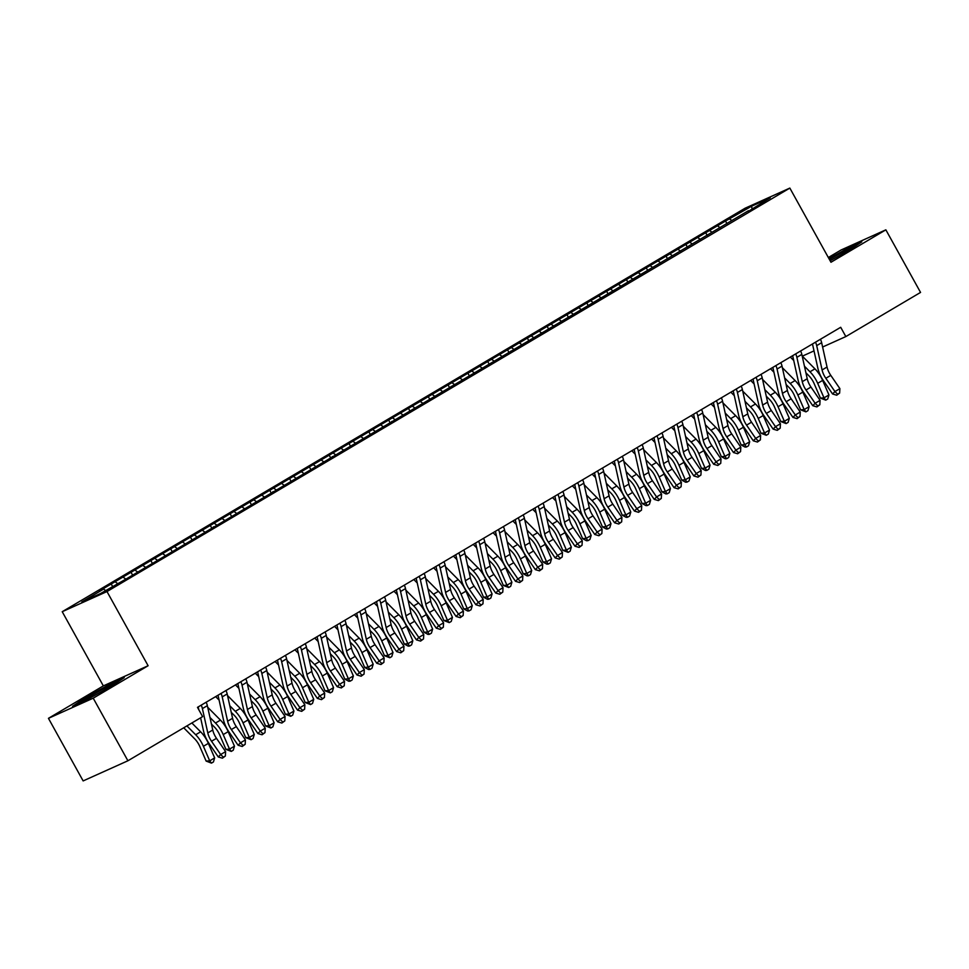<?xml version="1.0" encoding="UTF-8"?>
<svg xmlns="http://www.w3.org/2000/svg" width="969" height="969" viewBox="0 0 969 969"><rect width="100%" height="100%" fill="white"/><g stroke="black" fill="none" stroke-linecap="round" stroke-linejoin="round"><path stroke-width="1.45" d="M48.45 718.332L93.218 698.177L148.112 665.739L103.344 685.895L48.45 718.332L83.14 780.917L127.908 760.774L202.618 716.624L197.482 707.358L840.704 327.292L845.84 336.57L920.55 292.42L885.86 229.835L841.092 249.978L828.338 257.512M103.344 685.895L62.222 611.705L745.076 208.226L789.844 188.083L106.99 591.562L62.222 611.705M752.017 208.589L751.605 206.215L725.515 221.029L119.139 579.305L99.322 591.017L103.622 589.079L105.633 590.521M751.605 206.215L770.234 197.821L748.456 211.303M103.622 589.079L81.82 601.967L100.461 593.573L126.551 578.759L748.443 210.709M115.517 582.054L117.528 583.495M123.438 577.379L125.837 579.087M135.333 570.353L137.344 571.783M143.255 565.666L145.653 567.374M155.149 558.641L157.16 560.07M163.071 553.953L165.469 555.661M174.965 546.928L176.976 548.369M182.887 542.252L185.285 543.96M194.781 535.227L196.792 536.656M202.703 530.54L205.101 532.247M214.597 523.514L216.608 524.944M222.519 518.827L224.917 520.535M213.41 526.833L213.422 527.439M234.413 511.802L236.424 513.243M242.335 507.126L244.733 508.834M254.229 500.101L256.24 501.53M262.151 495.413L264.549 497.121M274.045 488.388L276.056 489.817M281.967 483.701L284.365 485.408M272.858 491.707L272.87 492.313M293.861 476.675L295.872 478.117M301.783 472L304.181 473.708M313.665 464.975L315.688 466.404M321.599 460.287L323.997 461.995M333.481 453.262L335.504 454.691M341.415 448.586L343.813 450.294M332.306 456.581L332.319 457.186M353.297 441.561L355.32 442.99M361.231 436.874L363.629 438.582M373.113 429.848L375.136 431.278M381.047 425.161L383.445 426.869M392.929 418.136L394.952 419.565M400.863 413.46L403.261 415.168M391.755 421.454L391.767 422.06M412.746 406.435L414.768 407.864M420.679 401.747L423.078 403.455M432.562 394.722L434.584 396.151M440.495 390.035L442.894 391.742M452.378 383.009L454.4 384.439M460.311 378.334L462.71 380.042M451.203 386.328L451.215 386.934M472.194 371.309L474.216 372.738M480.127 366.621L482.526 368.329M492.01 359.596L494.033 361.025M499.943 354.908L502.342 356.616M511.826 347.883L513.849 349.312M519.759 343.208L522.158 344.916M510.651 351.202L510.663 351.808M531.642 336.182L533.665 337.612M539.576 331.495L541.974 333.203M551.458 324.47L553.481 325.899M559.392 319.782L561.79 321.49M571.274 312.757L573.297 314.198M579.208 308.081L581.606 309.789M591.09 301.056L593.113 302.485M599.024 296.369L601.422 298.077M610.906 289.343L612.929 290.773M618.84 284.656L621.238 286.364M630.722 277.631L632.745 279.072M638.656 272.955L641.054 274.663M650.538 265.93L652.561 267.359M658.472 261.242L660.87 262.95M670.354 254.217L672.377 255.646M678.288 249.53L680.686 251.237M690.17 242.504L692.193 243.946M698.104 237.829L700.502 239.537M709.986 230.804L712.009 232.233M717.92 226.116L720.318 227.824M729.802 219.091L731.825 220.52M93.218 698.177L127.908 760.774M789.844 188.083L830.966 262.26L885.86 229.835M148.112 665.739L106.99 591.562M802.332 356.156L814.021 350.887M822.608 347.023L845.84 336.57M830.142 260.782L849.413 250.111L861.792 241.85L848.311 247.919L828.955 258.638M124.238 677.646L110.757 683.714L84.897 698.043L72.518 706.304L85.999 700.236L111.859 685.907L124.238 677.646M725.515 221.029L727.113 223.912M705.698 232.73L707.297 235.624M685.882 244.442L687.481 247.325M666.066 256.155L667.665 259.038M646.25 267.856L647.849 270.751M626.434 279.569L628.033 282.451M606.618 291.281L608.217 294.164M586.802 302.982L588.401 305.877M566.986 314.695L568.585 317.578M547.17 326.408L548.769 329.29M527.354 338.108L528.953 341.003M507.538 349.821L509.137 352.704M487.722 361.534L489.321 364.417M467.906 373.235L469.505 376.117M448.09 384.947L449.689 387.83M428.274 396.648L429.873 399.543M408.458 408.361L410.057 411.244M388.642 420.074L390.241 422.956M368.826 431.774L370.424 434.669M349.01 443.487L350.608 446.37M329.194 455.2L330.792 458.083M309.377 466.901L310.976 469.795M289.561 478.613L291.16 481.496M269.745 490.326L271.344 493.209M249.929 502.027L251.528 504.922M230.113 513.74L231.712 516.622M210.297 525.452L211.896 528.335M190.481 537.153L192.08 540.048M170.665 548.866L172.264 551.749M150.849 560.579L152.448 563.461M131.033 572.279L132.632 575.174M111.217 583.992L112.561 586.427M820.44 339.271A9.29 4.627 59.4 0 1 821.651 342.699L827.041 367.033A13.263 6.601 -120.6 0 0 830.784 375.366L839.893 388.63L834.939 391.561L837.664 394.238L836.719 395.219L839.639 393.063L837.664 394.238M815.486 342.202A9.29 4.627 59.4 0 1 816.697 345.63L822.087 369.952A13.263 6.601 -120.6 0 0 825.83 378.285L834.939 391.561L832.589 393.995L823.468 380.732A19.901 9.908 59.4 0 1 817.86 368.232L812.482 343.971M832.589 393.995L836.719 395.219M839.639 393.063L839.893 388.63M805.905 372.786L808.97 375.863A13.263 6.601 59.4 0 1 814.117 383.567L820.416 398.102L824.001 397.859L817.691 383.324A19.901 9.908 -120.6 0 0 809.975 371.781L804.452 366.221M825.745 400.149L824.001 397.859L828.955 394.94L827.732 398.986L825.745 400.149L820.416 398.102M828.955 394.94L822.645 380.405A19.901 9.908 -120.6 0 0 814.929 368.85L802.199 356.011M790.329 357.064A9.29 4.627 -120.6 0 0 790.619 357.367L793.744 360.516M800.624 350.984A9.29 4.627 59.4 0 1 801.835 354.412L807.225 378.734A13.263 6.601 -120.6 0 0 810.968 387.067L820.077 400.342L815.123 403.274L817.848 405.95L816.903 406.919L819.822 404.776L817.848 405.95M795.67 353.903A9.29 4.627 59.4 0 1 796.881 357.331L802.271 381.665A13.263 6.601 -120.6 0 0 806.014 389.998L815.123 403.274L812.773 405.708L803.652 392.433A19.901 9.908 59.4 0 1 798.044 379.933L792.666 355.671M812.773 405.708L816.903 406.919M819.822 404.776L820.077 400.342M780.808 362.685A9.29 4.627 59.4 0 1 782.019 366.112L787.409 390.446A13.263 6.601 -120.6 0 0 791.152 398.78L800.261 412.055L795.307 414.974L798.032 417.651L797.087 418.632L800.006 416.488L798.032 417.651M775.854 365.616A9.29 4.627 59.4 0 1 777.065 369.044L782.455 393.378A13.263 6.601 -120.6 0 0 786.198 401.711L795.307 414.974L792.957 417.421L783.836 404.146A19.901 9.908 59.4 0 1 778.228 391.646L772.85 367.384M792.957 417.421L797.087 418.632M800.006 416.488L800.261 412.055M786.089 384.487L789.154 387.576A13.263 6.601 59.4 0 1 794.301 395.267L800.6 409.814L804.185 409.572L797.875 395.037A19.901 9.908 -120.6 0 0 790.159 383.494L784.636 377.922M805.929 411.861L804.185 409.572L809.139 406.641L807.916 410.686L805.929 411.861L800.6 409.814M809.139 406.641L802.829 392.106A19.901 9.908 -120.6 0 0 795.113 380.563L782.383 367.723M770.512 368.765A9.29 4.627 -120.6 0 0 770.803 369.068L773.928 372.229M766.273 396.2L769.338 399.276A13.263 6.601 59.4 0 1 774.485 406.98L780.784 421.515L784.369 421.285L778.059 406.75A19.901 9.908 -120.6 0 0 770.343 395.195L764.82 389.635M786.113 423.574L784.369 421.285L789.323 418.354L788.1 422.399L786.113 423.574L780.784 421.515M789.323 418.354L783.013 403.819A19.901 9.908 -120.6 0 0 775.297 392.275L762.567 379.436M750.696 380.478A9.29 4.627 -120.6 0 0 750.987 380.781L754.112 383.93M844.605 252.776A17.248 0.824 -29 0 0 851.254 248.367A17.248 0.824 -29 0 0 843.405 251.819A17.248 0.824 -29 0 0 829.44 259.522M829.234 259.135L848.178 248.633L858.74 243.885M107.05 688.571A17.248 0.824 -29 0 0 113.7 684.162A17.248 0.824 -29 0 0 105.851 687.615A17.248 0.824 -29 0 0 90.226 696.299A17.248 0.824 -29 0 0 83.637 700.829A17.248 0.824 -29 0 0 90.844 697.559M75.861 704.802L85.575 698.322L110.636 684.429L121.186 679.681M760.992 374.397A9.29 4.627 59.4 0 1 762.203 377.825L767.593 402.159A13.263 6.601 -120.6 0 0 771.336 410.493L780.445 423.756L775.491 426.687L778.216 429.364L777.271 430.345L780.19 428.189L778.216 429.364M756.038 377.329A9.29 4.627 59.4 0 1 757.249 380.756L762.639 405.078A13.263 6.601 -120.6 0 0 766.382 413.412L775.491 426.687L773.141 429.122L764.02 415.858A19.901 9.908 59.4 0 1 758.412 403.358L753.034 379.097M773.141 429.122L777.271 430.345M780.19 428.189L780.445 423.756M741.176 386.11A9.29 4.627 59.4 0 1 742.387 389.538L747.777 413.86A13.263 6.601 -120.6 0 0 751.52 422.193L760.629 435.469L755.675 438.4L758.4 441.077L757.455 442.046L760.374 439.902L758.4 441.077M736.222 389.029A9.29 4.627 59.4 0 1 737.433 392.457L742.823 416.791A13.263 6.601 -120.6 0 0 746.566 425.125L755.675 438.4L753.325 440.834L744.204 427.559A19.901 9.908 59.4 0 1 738.596 415.059L733.218 390.798M753.325 440.834L757.455 442.046M760.374 439.902L760.629 435.469M746.457 407.913L749.521 410.989A13.263 6.601 59.4 0 1 754.669 418.693L760.968 433.228L764.553 432.986L758.242 418.451A19.901 9.908 -120.6 0 0 750.527 406.907L745.004 401.348M766.297 435.275L764.553 432.986L769.507 430.066L768.284 434.112L766.297 435.275L760.968 433.228M769.507 430.066L763.197 415.531A19.901 9.908 -120.6 0 0 755.481 403.976L742.751 391.137M730.88 392.191A9.29 4.627 -120.6 0 0 731.171 392.493L734.296 395.643M726.641 419.613L729.705 422.702A13.263 6.601 59.4 0 1 734.853 430.393L741.152 444.928L744.737 444.698L738.439 430.163A19.901 9.908 -120.6 0 0 730.711 418.62L725.187 413.048M746.493 446.988L744.737 444.698L749.691 441.767L748.468 445.813L746.493 446.988L745.052 447.084L741.152 444.928M749.691 441.767L743.393 427.232A19.901 9.908 -120.6 0 0 735.665 415.689L722.935 402.85M711.064 403.891A9.29 4.627 -120.6 0 0 711.355 404.194L714.48 407.355M721.36 397.811A9.29 4.627 59.4 0 1 722.571 401.239L727.961 425.573A13.263 6.601 -120.6 0 0 731.704 433.906L740.813 447.181L735.859 450.101L738.584 452.777L737.639 453.758L740.558 451.615L738.584 452.777M716.406 400.742A9.29 4.627 59.4 0 1 717.617 404.17L723.007 428.504A13.263 6.601 -120.6 0 0 726.75 436.837L735.859 450.101L733.509 452.547L724.388 439.272A19.901 9.908 59.4 0 1 718.78 426.772L713.402 402.51M733.509 452.547L737.639 453.758M740.558 451.615L740.813 447.181M706.825 431.326L709.889 434.403A13.263 6.601 59.4 0 1 715.037 442.106L721.336 456.641L724.921 456.411L718.623 441.876A19.901 9.908 -120.6 0 0 710.895 430.321L705.371 424.761M726.677 458.688L724.921 456.411L729.875 453.48L728.652 457.525L726.677 458.688L725.236 458.785L721.336 456.641M729.875 453.48L723.577 438.945A19.901 9.908 -120.6 0 0 715.849 427.402L703.119 414.562M691.248 415.604A9.29 4.627 -120.6 0 0 691.539 415.907L694.664 419.056M701.544 409.524A9.29 4.627 59.4 0 1 702.755 412.951L708.145 437.285A13.263 6.601 -120.6 0 0 711.888 445.619L720.997 458.882L716.043 461.813L718.768 464.49L717.823 465.471L720.742 463.315L718.768 464.49M696.59 412.443A9.29 4.627 59.4 0 1 697.801 415.871L703.191 440.205A13.263 6.601 -120.6 0 0 706.934 448.538L716.043 461.813L713.693 464.248L704.572 450.985A19.901 9.908 59.4 0 1 698.964 438.485L693.586 414.223M713.693 464.248L717.823 465.471M720.742 463.315L720.997 458.882M687.009 443.039L690.073 446.115A13.263 6.601 59.4 0 1 695.221 453.819L701.52 468.354L705.105 468.112L698.806 453.577A19.901 9.908 -120.6 0 0 691.079 442.034L685.555 436.474M706.861 470.401L705.105 468.112L710.059 465.193L708.836 469.226L706.861 470.401L705.42 470.498L701.52 468.354M710.059 465.193L703.76 450.658A19.901 9.908 -120.6 0 0 696.033 439.102L683.302 426.263M671.432 427.317A9.29 4.627 -120.6 0 0 671.723 427.62L674.848 430.769M681.728 421.224A9.29 4.627 59.4 0 1 682.939 424.652L688.329 448.986A13.263 6.601 -120.6 0 0 692.072 457.32L701.181 470.595L696.226 473.526L698.952 476.203L698.007 477.172L700.926 475.028L698.952 476.203M676.774 424.156A9.29 4.627 59.4 0 1 677.985 427.583L683.375 451.917A13.263 6.601 -120.6 0 0 687.118 460.251L696.226 473.526L693.877 475.961L684.756 462.685A19.901 9.908 59.4 0 1 679.148 450.185L673.77 425.924M693.877 475.961L698.007 477.172M700.926 475.028L701.181 470.595M667.205 454.74L670.257 457.828A13.263 6.601 59.4 0 1 675.405 465.52L681.704 480.055L685.289 479.825L678.99 465.29A19.901 9.908 -120.6 0 0 671.263 453.734L665.739 448.175M687.045 482.114L685.289 479.825L690.243 476.893L689.02 480.939L687.045 482.114L685.604 482.211L681.704 480.055M690.243 476.893L683.944 462.358A19.901 9.908 -120.6 0 0 676.217 450.815L663.486 437.976M651.616 439.018A9.29 4.627 -120.6 0 0 651.907 439.32L655.032 442.482M661.912 432.937A9.29 4.627 59.4 0 1 663.123 436.365L668.513 460.699A13.263 6.601 -120.6 0 0 672.256 469.032L681.364 482.308L676.41 485.227L679.136 487.904L678.191 488.885L681.11 486.741L679.136 487.904M656.958 435.868A9.29 4.627 59.4 0 1 658.169 439.296L663.559 463.63A13.263 6.601 -120.6 0 0 667.302 471.964L676.41 485.227L674.061 487.673L664.94 474.398A19.901 9.908 59.4 0 1 659.332 461.898L653.954 437.637M674.061 487.673L678.191 488.885M681.11 486.741L681.364 482.308M647.389 466.452L650.441 469.529A13.263 6.601 59.4 0 1 655.589 477.232L661.888 491.767L665.473 491.537L659.174 477.002A19.901 9.908 -120.6 0 0 651.447 465.447L645.923 459.887M667.229 493.815L665.473 491.537L670.427 488.606L669.204 492.652L667.229 493.815L665.788 493.911L661.888 491.767M670.427 488.606L664.128 474.071A19.901 9.908 -120.6 0 0 656.401 462.516L643.67 449.689M631.8 450.73A9.29 4.627 -120.6 0 0 632.091 451.033L635.216 454.182M642.096 444.65A9.29 4.627 59.4 0 1 643.307 448.078L648.697 472.412A13.263 6.601 -120.6 0 0 652.44 480.745L661.548 494.008L656.594 496.94L659.32 499.616L658.375 500.598L661.294 498.441L659.32 499.616M637.142 447.569A9.29 4.627 59.4 0 1 638.353 450.997L643.743 475.331A13.263 6.601 -120.6 0 0 647.486 483.664L656.594 496.94L654.245 499.374L645.124 486.111A19.901 9.908 59.4 0 1 639.516 473.611L634.138 449.35M654.245 499.374L658.375 500.598M661.294 498.441L661.548 494.008M627.573 478.165L630.625 481.242A13.263 6.601 59.4 0 1 635.773 488.945L642.072 503.48L645.657 503.238L639.358 488.703A19.901 9.908 -120.6 0 0 631.631 477.16L626.107 471.6M647.413 505.527L645.657 503.238L650.611 500.319L649.387 504.352L647.413 505.527L645.972 505.624L642.072 503.48M650.611 500.319L644.312 485.784A19.901 9.908 -120.6 0 0 636.585 474.229L623.854 461.389M611.984 462.443A9.29 4.627 -120.6 0 0 612.275 462.746L615.4 465.895M622.28 456.351A9.29 4.627 59.4 0 1 623.491 459.778L628.881 484.112A13.263 6.601 -120.6 0 0 632.624 492.446L641.732 505.721L636.778 508.652L639.504 511.329L638.559 512.298L641.478 510.154L639.504 511.329M617.326 459.282A9.29 4.627 59.4 0 1 618.537 462.71L623.927 487.044A13.263 6.601 -120.6 0 0 627.67 495.377L636.778 508.652L634.429 511.087L625.308 497.812A19.901 9.908 59.4 0 1 619.7 485.312L614.322 461.05M634.429 511.087L638.559 512.298M641.478 510.154L641.732 505.721M607.757 489.866L610.809 492.955A13.263 6.601 59.4 0 1 615.957 500.646L622.255 515.181L625.841 514.951L619.542 500.416A19.901 9.908 -120.6 0 0 611.814 488.861L606.291 483.301M627.597 517.24L625.841 514.951L630.795 512.02L629.571 516.065L627.597 517.24L626.156 517.337L622.255 515.181M630.795 512.02L624.496 497.485A19.901 9.908 -120.6 0 0 616.768 485.941L604.038 473.102M592.168 474.144A9.29 4.627 -120.6 0 0 592.459 474.447L595.584 477.608M602.464 468.063A9.29 4.627 59.4 0 1 603.675 471.491L609.077 495.825A13.263 6.601 -120.6 0 0 612.808 504.159L621.916 517.434L616.962 520.353L619.688 523.03L618.743 524.011L621.662 521.867L619.688 523.03M597.51 470.995A9.29 4.627 59.4 0 1 598.721 474.422L604.123 498.756A13.263 6.601 -120.6 0 0 607.854 507.09L616.962 520.353L614.612 522.8L605.492 509.524A19.901 9.908 59.4 0 1 599.884 497.024L594.506 472.763M614.612 522.8L618.743 524.011M621.662 521.867L621.916 517.434M587.941 501.579L590.993 504.655A13.263 6.601 59.4 0 1 596.141 512.359L602.439 526.894L606.025 526.664L599.726 512.129A19.901 9.908 -120.6 0 0 591.998 500.573L586.475 495.014M607.781 528.941L606.025 526.664L610.979 523.732L609.755 527.778L607.781 528.941L606.34 529.038L602.439 526.894M610.979 523.732L604.68 509.197A19.901 9.908 -120.6 0 0 596.952 497.642L584.222 484.815M572.352 485.857A9.29 4.627 -120.6 0 0 572.643 486.159L575.768 489.309M582.648 479.776A9.29 4.627 59.4 0 1 583.859 483.204L589.261 507.538A13.263 6.601 -120.6 0 0 592.992 515.871L602.1 529.135L597.158 532.066L599.872 534.743L598.927 535.724L601.846 533.568L599.872 534.743M577.694 482.695A9.29 4.627 59.4 0 1 578.905 486.123L584.307 510.457A13.263 6.601 -120.6 0 0 588.038 518.79L597.158 532.066L594.796 534.5L585.676 521.237A19.901 9.908 59.4 0 1 580.068 508.737L574.702 484.464M594.796 534.5L598.927 535.724M601.846 533.568L602.1 529.135M568.125 513.291L571.177 516.368A13.263 6.601 59.4 0 1 576.325 524.072L582.623 538.607L586.209 538.364L579.91 523.829A19.901 9.908 -120.6 0 0 572.182 512.286L566.659 506.714M587.965 540.654L586.209 538.364L591.163 535.445L589.939 539.479L587.965 540.654L586.524 540.75L582.623 538.607M591.163 535.445L584.864 520.91A19.901 9.908 -120.6 0 0 577.136 509.355L564.406 496.516M552.536 497.569A9.29 4.627 -120.6 0 0 552.827 497.872L555.952 501.021M562.832 491.477A9.29 4.627 59.4 0 1 564.043 494.905L569.445 519.239A13.263 6.601 -120.6 0 0 573.176 527.572L582.296 540.847L577.342 543.779L580.056 546.455L579.111 547.424L582.03 545.281L580.056 546.455M557.878 494.408A9.29 4.627 59.4 0 1 559.089 497.836L564.491 522.17A13.263 6.601 -120.6 0 0 568.222 530.503L577.342 543.779L574.98 546.213L565.86 532.938A19.901 9.908 59.4 0 1 560.252 520.438L554.886 496.176M574.98 546.213L579.111 547.424M582.03 545.281L582.296 540.847M548.309 524.992L551.361 528.081A13.263 6.601 59.4 0 1 556.509 535.772L562.807 550.307L566.393 550.077L560.094 535.542A19.901 9.908 -120.6 0 0 552.366 523.987L546.843 518.427M568.149 552.366L566.393 550.077L571.347 547.146L570.123 551.191L568.149 552.366L562.807 550.307M571.347 547.146L565.048 532.611A19.901 9.908 -120.6 0 0 557.32 521.068L544.59 508.228M532.72 509.27A9.29 4.627 -120.6 0 0 533.011 509.573L536.136 512.722M543.015 503.19A9.29 4.627 59.4 0 1 544.227 506.617L549.629 530.951A13.263 6.601 -120.6 0 0 553.36 539.285L562.48 552.56L557.526 555.479L560.239 558.156L559.295 559.137L562.214 556.993L560.239 558.156M538.061 506.121A9.29 4.627 59.4 0 1 539.273 509.549L544.675 533.883A13.263 6.601 -120.6 0 0 548.406 542.216L557.526 555.479L555.164 557.926L546.044 544.651A19.901 9.908 59.4 0 1 540.436 532.151L535.07 507.889M555.164 557.926L559.295 559.137M562.214 556.993L562.48 552.56M528.493 536.705L531.545 539.781A13.263 6.601 59.4 0 1 536.693 547.485L542.991 562.02L546.577 561.79L540.278 547.255A19.901 9.908 -120.6 0 0 532.55 535.7L527.027 530.14M548.333 564.067L546.577 561.79L551.531 558.859L550.307 562.904L548.333 564.067L546.891 564.164L542.991 562.02M551.531 558.859L545.232 544.324A19.901 9.908 -120.6 0 0 537.504 532.768L524.774 519.941M512.904 520.983A9.29 4.627 -120.6 0 0 513.195 521.286L516.32 524.435M523.199 514.902A9.29 4.627 59.4 0 1 524.411 518.33L529.813 542.664A13.263 6.601 -120.6 0 0 533.544 550.998L542.664 564.261L537.71 567.192L540.423 569.869L539.479 570.85L542.41 568.694L540.423 569.869M518.245 517.821A9.29 4.627 59.4 0 1 519.457 521.249L524.859 545.583A13.263 6.601 -120.6 0 0 528.589 553.917L537.71 567.192L535.348 569.627L526.228 556.363A19.901 9.908 59.4 0 1 520.619 543.863L515.254 519.59M535.348 569.627L539.479 570.85M542.41 568.694L542.664 564.261M508.677 548.418L511.729 551.494A13.263 6.601 59.4 0 1 516.877 559.198L523.175 573.733L526.761 573.491L520.462 558.956A19.901 9.908 -120.6 0 0 512.734 547.412L507.211 541.841M528.517 575.78L526.761 573.491L531.715 570.571L530.491 574.605L528.517 575.78L527.075 575.877L523.175 573.733M531.715 570.571L525.416 556.036A19.901 9.908 -120.6 0 0 517.688 544.481L504.958 531.642M493.088 532.696A9.29 4.627 -120.6 0 0 493.378 532.998L496.503 536.148M503.383 526.603A9.29 4.627 59.4 0 1 504.595 530.031L509.997 554.365A13.263 6.601 -120.6 0 0 513.727 562.698L522.848 575.974L517.894 578.905L520.607 581.582L519.663 582.551L522.594 580.407L520.607 581.582M498.429 529.534A9.29 4.627 59.4 0 1 499.641 532.962L505.043 557.296A13.263 6.601 -120.6 0 0 508.773 565.63L517.894 578.905L515.532 581.339L506.412 568.064A19.901 9.908 59.4 0 1 500.816 555.564L495.438 531.303M515.532 581.339L519.663 582.551M522.594 580.407L522.848 575.974M488.861 560.118L491.913 563.207A13.263 6.601 59.4 0 1 497.061 570.898L503.359 585.433L506.944 585.203L500.646 570.668A19.901 9.908 -120.6 0 0 492.918 559.113L487.395 553.553M508.701 587.493L506.944 585.203L511.898 582.272L510.675 586.318L508.701 587.493L503.359 585.433M511.898 582.272L505.6 567.737A19.901 9.908 -120.6 0 0 497.872 556.194L485.142 543.355M473.272 544.396A9.29 4.627 -120.6 0 0 473.562 544.699L476.687 547.848M483.567 538.316A9.29 4.627 59.4 0 1 484.779 541.744L490.181 566.078A13.263 6.601 -120.6 0 0 493.911 574.411L503.032 587.686L498.078 590.606L500.791 593.282L499.847 594.263L502.778 592.12L500.791 593.282M478.613 541.247A9.29 4.627 59.4 0 1 479.825 544.675L485.227 569.009A13.263 6.601 -120.6 0 0 488.957 577.342L498.078 590.606L495.716 593.052L486.595 579.777A19.901 9.908 59.4 0 1 480.999 567.277L475.622 543.015M495.716 593.052L499.847 594.263M502.778 592.12L503.032 587.686M469.044 571.831L472.097 574.908A13.263 6.601 59.4 0 1 477.245 582.611L483.543 597.146L487.128 596.916L480.83 582.381A19.901 9.908 -120.6 0 0 473.102 570.826L467.579 565.266M488.885 599.193L487.128 596.916L492.082 593.985L490.859 598.03L488.885 599.193L487.443 599.29L483.543 597.146M492.082 593.985L485.784 579.45A19.901 9.908 -120.6 0 0 478.056 567.895L465.326 555.067M453.456 556.109A9.29 4.627 -120.6 0 0 453.746 556.412L456.871 559.561M463.751 550.029A9.29 4.627 59.4 0 1 464.963 553.456L470.365 577.778A13.263 6.601 -120.6 0 0 474.095 586.124L483.216 599.387L478.262 602.318L480.975 604.995L480.03 605.976L482.962 603.82L480.975 604.995M458.797 552.948A9.29 4.627 59.4 0 1 460.009 556.376L465.411 580.71A13.263 6.601 -120.6 0 0 469.141 589.043L478.262 602.318L475.9 604.753L466.779 591.49A19.901 9.908 59.4 0 1 461.183 578.977L455.805 554.716M475.9 604.753L480.03 605.976M482.962 603.82L483.216 599.387M449.228 583.532L452.281 586.62A13.263 6.601 59.4 0 1 457.429 594.324L463.727 608.859L467.312 608.617L461.014 594.082A19.901 9.908 -120.6 0 0 453.286 582.539L447.763 576.967M469.069 610.906L467.312 608.617L472.266 605.698L471.043 609.731L469.069 610.906L467.627 611.003L463.727 608.859M472.266 605.698L465.968 591.163A19.901 9.908 -120.6 0 0 458.24 579.607L445.51 566.768M433.64 567.822A9.29 4.627 -120.6 0 0 433.93 568.125L437.055 571.274M443.935 561.729A9.29 4.627 59.4 0 1 445.146 565.157L450.549 589.491A13.263 6.601 -120.6 0 0 454.279 597.825L463.4 611.1L458.446 614.031L461.159 616.708L460.214 617.677L463.146 615.533L461.159 616.708M438.981 564.661A9.29 4.627 59.4 0 1 440.192 568.088L445.595 592.422A13.263 6.601 -120.6 0 0 449.325 600.756L458.446 614.031L456.084 616.466L446.975 603.19A19.901 9.908 59.4 0 1 441.367 590.69L435.989 566.429M456.084 616.466L460.214 617.677M463.146 615.533L463.4 611.1M429.412 595.245L432.465 598.333A13.263 6.601 59.4 0 1 437.613 606.025L443.911 620.56L447.496 620.33L441.198 605.795A19.901 9.908 -120.6 0 0 433.47 594.239L427.947 588.68M449.253 622.619L447.496 620.33L452.45 617.398L451.227 621.444L449.253 622.619L443.911 620.56M452.45 617.398L446.152 602.863A19.901 9.908 -120.6 0 0 438.424 591.32L425.694 578.481M413.824 579.523A9.29 4.627 -120.6 0 0 414.114 579.825L417.239 582.975M424.119 573.442A9.29 4.627 59.4 0 1 425.33 576.87L430.733 601.204A13.263 6.601 -120.6 0 0 434.463 609.537L443.584 622.813L438.63 625.732L441.343 628.409L440.398 629.39L443.33 627.246L441.343 628.409M419.165 576.373A9.29 4.627 59.4 0 1 420.376 579.801L425.779 604.123A13.263 6.601 -120.6 0 0 429.509 612.469L438.63 625.732L436.268 628.178L427.159 614.903A19.901 9.908 59.4 0 1 421.551 602.403L416.173 578.142M436.268 628.178L440.398 629.39M443.33 627.246L443.584 622.813M409.596 606.957L412.649 610.034A13.263 6.601 59.4 0 1 417.796 617.737L424.095 632.272L427.68 632.042L421.382 617.495A19.901 9.908 -120.6 0 0 413.654 605.952L408.131 600.392M429.437 634.32L427.68 632.042L432.634 629.111L431.411 633.157L429.437 634.32L427.995 634.416L424.095 632.272M432.634 629.111L426.336 614.576A19.901 9.908 -120.6 0 0 418.608 603.021L405.878 590.194M394.008 591.235A9.29 4.627 -120.6 0 0 394.298 591.538L397.423 594.687M404.303 585.155A9.29 4.627 59.4 0 1 405.514 588.583L410.917 612.905A13.263 6.601 -120.6 0 0 414.647 621.25L423.768 634.513L418.814 637.445L421.527 640.121L420.582 641.09L423.514 638.946L421.527 640.121M399.349 588.074A9.29 4.627 59.4 0 1 400.56 591.502L405.963 615.836A13.263 6.601 -120.6 0 0 409.693 624.169L418.814 637.445L416.452 639.879L407.343 626.616A19.901 9.908 59.4 0 1 401.735 614.104L396.357 589.842M416.452 639.879L420.582 641.09M423.514 638.946L423.768 634.513M389.78 618.658L392.833 621.747A13.263 6.601 59.4 0 1 397.98 629.45L404.279 643.985L407.864 643.743L401.566 629.208A19.901 9.908 -120.6 0 0 393.838 617.665L388.327 612.093M409.621 646.032L407.864 643.743L412.818 640.824L411.595 644.857L409.621 646.032L408.179 646.129L404.279 643.985M412.818 640.824L406.52 626.277A19.901 9.908 -120.6 0 0 398.792 614.734L386.062 601.894M374.191 602.936A9.29 4.627 -120.6 0 0 374.482 603.251L377.607 606.4M384.487 596.856A9.29 4.627 59.4 0 1 385.698 600.283L391.101 624.617A13.263 6.601 -120.6 0 0 394.831 632.951L403.952 646.226L398.998 649.157L401.711 651.834L400.766 652.803L403.698 650.659L401.711 651.834M379.533 599.787A9.29 4.627 59.4 0 1 380.744 603.215L386.147 627.549A13.263 6.601 -120.6 0 0 389.877 635.882L398.998 649.157L396.636 651.592L387.527 638.317A19.901 9.908 59.4 0 1 381.919 625.817L376.541 601.555M396.636 651.592L400.766 652.803M403.698 650.659L403.952 646.226M369.964 630.371L373.017 633.46A13.263 6.601 59.4 0 1 378.164 641.151L384.463 655.686L388.048 655.456L381.75 640.921A19.901 9.908 -120.6 0 0 374.022 629.365L368.511 623.806M389.804 657.745L388.048 655.456L393.002 652.525L391.779 656.57L389.804 657.745L384.463 655.686M393.002 652.525L386.704 637.99A19.901 9.908 -120.6 0 0 378.976 626.446L366.246 613.607M354.375 614.649A9.29 4.627 -120.6 0 0 354.666 614.952L357.791 618.101M364.671 608.568A9.29 4.627 59.4 0 1 365.882 611.996L371.284 636.33A13.263 6.601 -120.6 0 0 375.015 644.664L384.136 657.939L379.182 660.858L381.895 663.535L380.95 664.516L383.881 662.372L381.895 663.535M359.717 611.5A9.29 4.627 59.4 0 1 360.928 614.927L366.33 639.249A13.263 6.601 -120.6 0 0 370.061 647.595L379.182 660.858L376.82 663.305L367.711 650.029A19.901 9.908 59.4 0 1 362.103 637.529L356.725 613.268M376.82 663.305L380.95 664.516M383.881 662.372L384.136 657.939M350.148 642.084L353.201 645.16A13.263 6.601 59.4 0 1 358.348 652.864L364.647 667.399L368.232 667.169L361.934 652.621A19.901 9.908 -120.6 0 0 354.206 641.078L348.695 635.519M369.988 669.446L368.232 667.169L373.186 664.237L371.963 668.283L369.988 669.446L368.547 669.543L364.647 667.399M373.186 664.237L366.888 649.702A19.901 9.908 -120.6 0 0 359.16 638.147L346.43 625.308M334.559 626.362A9.29 4.627 -120.6 0 0 334.85 626.664L337.975 629.814M344.855 620.281A9.29 4.627 59.4 0 1 346.066 623.709L351.468 648.031A13.263 6.601 -120.6 0 0 355.199 656.364L364.32 669.64L359.366 672.571L362.079 675.248L361.134 676.217L364.065 674.073L362.079 675.248M339.901 623.2A9.29 4.627 59.4 0 1 341.112 626.628L346.514 650.962A13.263 6.601 -120.6 0 0 350.245 659.295L359.366 672.571L357.004 675.005L347.895 661.73A19.901 9.908 59.4 0 1 342.287 649.23L336.909 624.969M357.004 675.005L361.134 676.217M364.065 674.073L364.32 669.64M330.332 653.784L333.384 656.873A13.263 6.601 59.4 0 1 338.532 664.564L344.831 679.112L348.416 678.869L342.118 664.334A19.901 9.908 -120.6 0 0 334.39 652.791L328.879 647.219M350.172 681.159L348.416 678.869L353.37 675.95L352.147 679.984L350.172 681.159L348.731 681.255L344.831 679.112M353.37 675.95L347.072 661.403A19.901 9.908 -120.6 0 0 339.344 649.86L326.614 637.021M314.743 638.062A9.29 4.627 -120.6 0 0 315.034 638.377L318.159 641.526M325.039 631.982A9.29 4.627 59.4 0 1 326.25 635.41L331.652 659.744A13.263 6.601 -120.6 0 0 335.383 668.077L344.504 681.352L339.55 684.284L342.263 686.96L341.318 687.929L344.249 685.786L342.263 686.96M320.085 634.913A9.29 4.627 59.4 0 1 321.296 638.341L326.698 662.675A13.263 6.601 -120.6 0 0 330.429 671.008L339.55 684.284L337.188 686.718L328.079 673.443A19.901 9.908 59.4 0 1 322.471 660.943L317.093 636.681M337.188 686.718L341.318 687.929M344.249 685.786L344.504 681.352M310.516 665.497L313.568 668.586A13.263 6.601 59.4 0 1 318.716 676.277L325.015 690.812L328.6 690.582L322.302 676.047A19.901 9.908 -120.6 0 0 314.574 664.492L309.063 658.932M330.356 692.871L328.6 690.582L333.554 687.651L332.331 691.696L330.356 692.871L325.015 690.812M333.554 687.651L327.256 673.116A19.901 9.908 -120.6 0 0 319.528 661.573L306.798 648.733M294.927 649.775A9.29 4.627 -120.6 0 0 295.218 650.078L298.343 653.227M305.223 643.695A9.29 4.627 59.4 0 1 306.434 647.122L311.836 671.456A13.263 6.601 -120.6 0 0 315.567 679.79L324.688 693.065L319.734 695.984L322.447 698.661L321.502 699.642L324.433 697.498L322.447 698.661M300.269 646.626A9.29 4.627 59.4 0 1 301.48 650.054L306.882 674.376A13.263 6.601 -120.6 0 0 310.613 682.709L319.734 695.984L317.372 698.431L308.263 685.156A19.901 9.908 59.4 0 1 302.655 672.656L297.277 648.394M317.372 698.431L321.502 699.642M324.433 697.498L324.688 693.065M290.7 677.21L293.752 680.286A13.263 6.601 59.4 0 1 298.9 687.99L305.199 702.525L308.784 702.295L302.485 687.748A19.901 9.908 -120.6 0 0 294.758 676.205L289.247 670.645M310.54 704.572L308.784 702.295L313.738 699.364L312.515 703.409L310.54 704.572L305.199 702.525M313.738 699.364L307.439 684.829A19.901 9.908 -120.6 0 0 299.712 673.273L286.981 660.434M275.111 661.488A9.29 4.627 -120.6 0 0 275.402 661.791L278.527 664.94M285.407 655.407A9.29 4.627 59.4 0 1 286.618 658.835L292.02 683.157A13.263 6.601 -120.6 0 0 295.751 691.491L304.872 704.766L299.918 707.697L302.631 710.374L301.686 711.343L304.617 709.199L302.631 710.374M280.453 658.326A9.29 4.627 59.4 0 1 281.664 661.754L287.066 686.088A13.263 6.601 -120.6 0 0 290.797 694.422L299.918 707.697L297.556 710.132L288.447 696.856A19.901 9.908 59.4 0 1 282.839 684.356L277.461 660.095M297.556 710.132L301.686 711.343M304.617 709.199L304.872 704.766M270.884 688.911L273.936 691.999A13.263 6.601 59.4 0 1 279.084 699.691L285.383 714.238L288.968 713.996L282.669 699.461A19.901 9.908 -120.6 0 0 274.942 687.917L269.43 682.346M290.724 716.285L288.968 713.996L293.922 711.076L292.699 715.11L290.724 716.285L285.383 714.238M293.922 711.076L287.623 696.529A19.901 9.908 -120.6 0 0 279.896 684.986L267.165 672.147M255.295 673.189A9.29 4.627 -120.6 0 0 255.586 673.503L258.711 676.653M265.591 667.108A9.29 4.627 59.4 0 1 266.802 670.536L272.204 694.87A13.263 6.601 -120.6 0 0 275.935 703.203L285.056 716.479L280.102 719.398L282.815 722.087L281.87 723.056L284.801 720.912L282.815 722.087M260.637 670.039A9.29 4.627 59.4 0 1 261.848 673.467L267.25 697.801A13.263 6.601 -120.6 0 0 270.981 706.135L280.102 719.398L277.74 721.844L268.631 708.569A19.901 9.908 59.4 0 1 263.023 696.069L257.645 671.808M277.74 721.844L281.87 723.056M284.801 720.912L285.056 716.479M251.068 700.623L254.12 703.7A13.263 6.601 59.4 0 1 259.268 711.403L265.567 725.938L269.152 725.708L262.853 711.173A19.901 9.908 -120.6 0 0 255.126 699.618L249.614 694.058M270.908 727.998L269.152 725.708L274.106 722.777L272.883 726.823L270.908 727.998L265.567 725.938M274.106 722.777L267.807 708.242A19.901 9.908 -120.6 0 0 260.08 696.699L247.349 683.86M235.479 684.901A9.29 4.627 -120.6 0 0 235.77 685.204L238.895 688.353M245.775 678.821A9.29 4.627 59.4 0 1 246.986 682.249L252.388 706.583A13.263 6.601 -120.6 0 0 256.119 714.916L265.24 728.179L260.286 731.111L262.999 733.787L262.054 734.768L264.985 732.625L262.999 733.787M240.821 681.752A9.29 4.627 59.4 0 1 242.032 685.18L247.434 709.502A13.263 6.601 -120.6 0 0 251.165 717.835L260.286 731.111L257.924 733.545L248.815 720.282A19.901 9.908 59.4 0 1 243.207 707.782L237.829 683.52M257.924 733.545L262.054 734.768M264.985 732.625L265.24 728.179M231.252 712.336L234.304 715.413A13.263 6.601 59.4 0 1 239.452 723.116L245.751 737.651L249.336 737.421L243.037 722.874A19.901 9.908 -120.6 0 0 235.31 711.331L229.798 705.771M251.092 739.698L249.336 737.421L254.29 734.49L253.066 738.535L251.092 739.698L245.751 737.651M254.29 734.49L247.991 719.955A19.901 9.908 -120.6 0 0 240.264 708.4L227.533 695.56M215.663 696.614A9.29 4.627 -120.6 0 0 215.954 696.917L219.079 700.066M225.959 690.534A9.29 4.627 59.4 0 1 227.17 693.961L232.572 718.283A13.263 6.601 -120.6 0 0 236.303 726.617L245.423 739.892L240.469 742.823L243.183 745.5L242.238 746.469L245.169 744.325L243.183 745.5M221.005 693.453A9.29 4.627 59.4 0 1 222.216 696.881L227.618 721.215A13.263 6.601 -120.6 0 0 231.349 729.548L240.469 742.823L238.108 745.258L228.999 731.983A19.901 9.908 59.4 0 1 223.391 719.482L218.013 695.221M238.108 745.258L242.238 746.469M245.169 744.325L245.423 739.892M211.436 724.037L214.488 727.125A13.263 6.601 59.4 0 1 219.636 734.817L225.934 749.364L229.52 749.122L223.221 734.587A19.901 9.908 -120.6 0 0 215.493 723.044L209.982 717.472M231.276 751.411L229.52 749.122L234.474 746.203L233.25 750.236L231.276 751.411L225.934 749.364M234.474 746.203L228.175 731.656A19.901 9.908 -120.6 0 0 220.447 720.112L207.717 707.273M206.143 702.234A9.29 4.627 59.4 0 1 207.354 705.662L212.756 729.996A13.263 6.601 -120.6 0 0 216.487 738.33L225.607 751.605L220.653 754.524L223.367 757.213L222.422 758.182L225.353 756.038L223.367 757.213M201.189 705.166A9.29 4.627 59.4 0 1 202.4 708.593L207.802 732.927A13.263 6.601 -120.6 0 0 211.533 741.261L220.653 754.524L218.291 756.971L209.183 743.695A19.901 9.908 59.4 0 1 203.575 731.195L200.607 717.823M198.827 709.78L198.197 706.934M218.291 756.971L222.422 758.182M225.353 756.038L225.607 751.605M183.722 727.792L194.672 738.826A13.263 6.601 59.4 0 1 199.82 746.53L206.118 761.065L209.704 760.835L203.405 746.3A19.901 9.908 -120.6 0 0 195.677 734.744L186.908 725.914M211.46 763.124L209.704 760.835L214.658 757.903L213.434 761.949L211.46 763.124L206.118 761.065M214.658 757.903L208.359 743.368A19.901 9.908 -120.6 0 0 200.631 731.825L191.862 722.983M827.041 367.033L822.087 369.952M830.784 375.366L825.83 378.285M821.651 342.699L816.697 345.63M817.691 383.324L822.645 380.405M809.975 371.781L814.929 368.85M807.225 378.734L802.271 381.665M810.968 387.067L806.014 389.998M801.835 354.412L796.881 357.331M787.409 390.446L782.455 393.378M791.152 398.78L786.198 401.711M782.019 366.112L777.065 369.044M797.875 395.037L802.829 392.106M790.159 383.494L795.113 380.563M778.059 406.75L783.013 403.819M770.343 395.195L775.297 392.275M767.593 402.159L762.639 405.078M771.336 410.493L766.382 413.412M762.203 377.825L757.249 380.756M747.777 413.86L742.823 416.791M751.52 422.193L746.566 425.125M742.387 389.538L737.433 392.457M758.242 418.451L763.197 415.531M750.527 406.907L755.481 403.976M738.439 430.163L743.393 427.232M730.711 418.62L735.665 415.689M727.961 425.573L723.007 428.504M731.704 433.906L726.75 436.837M722.571 401.239L717.617 404.17M718.623 441.876L723.577 438.945M710.895 430.321L715.849 427.402M708.145 437.285L703.191 440.205M711.888 445.619L706.934 448.538M702.755 412.951L697.801 415.871M698.806 453.577L703.76 450.658M691.079 442.034L696.033 439.102M688.329 448.986L683.375 451.917M692.072 457.32L687.118 460.251M682.939 424.652L677.985 427.583M678.99 465.29L683.944 462.358M671.263 453.734L676.217 450.815M668.513 460.699L663.559 463.63M672.256 469.032L667.302 471.964M663.123 436.365L658.169 439.296M659.174 477.002L664.128 474.071M651.447 465.447L656.401 462.516M648.697 472.412L643.743 475.331M652.44 480.745L647.486 483.664M643.307 448.078L638.353 450.997M639.358 488.703L644.312 485.784M631.631 477.16L636.585 474.229M628.881 484.112L623.927 487.044M632.624 492.446L627.67 495.377M623.491 459.778L618.537 462.71M619.542 500.416L624.496 497.485M611.814 488.861L616.768 485.941M609.077 495.825L604.123 498.756M612.808 504.159L607.854 507.09M603.675 471.491L598.721 474.422M599.726 512.129L604.68 509.197M591.998 500.573L596.952 497.642M589.261 507.538L584.307 510.457M592.992 515.871L588.038 518.79M583.859 483.204L578.905 486.123M579.91 523.829L584.864 520.91M572.182 512.286L577.136 509.355M569.445 519.239L564.491 522.17M573.176 527.572L568.222 530.503M564.043 494.905L559.089 497.836M560.094 535.542L565.048 532.611M552.366 523.987L557.32 521.068M549.629 530.951L544.675 533.883M553.36 539.285L548.406 542.216M544.227 506.617L539.273 509.549M540.278 547.255L545.232 544.324M532.55 535.7L537.504 532.768M529.813 542.664L524.859 545.583M533.544 550.998L528.589 553.917M524.411 518.33L519.457 521.249M520.462 558.956L525.416 556.036M512.734 547.412L517.688 544.481M509.997 554.365L505.043 557.296M513.727 562.698L508.773 565.63M504.595 530.031L499.641 532.962M500.646 570.668L505.6 567.737M492.918 559.113L497.872 556.194M490.181 566.078L485.227 569.009M493.911 574.411L488.957 577.342M484.779 541.744L479.825 544.675M480.83 582.381L485.784 579.45M473.102 570.826L478.056 567.895M470.365 577.778L465.411 580.71M474.095 586.124L469.141 589.043M464.963 553.456L460.009 556.376M461.014 594.082L465.968 591.163M453.286 582.539L458.24 579.607M450.549 589.491L445.595 592.422M454.279 597.825L449.325 600.756M445.146 565.157L440.192 568.088M441.198 605.795L446.152 602.863M433.47 594.239L438.424 591.32M430.733 601.204L425.779 604.123M434.463 609.537L429.509 612.469M425.33 576.87L420.376 579.801M421.382 617.495L426.336 614.576M413.654 605.952L418.608 603.021M410.917 612.905L405.963 615.836M414.647 621.25L409.693 624.169M405.514 588.583L400.56 591.502M401.566 629.208L406.52 626.277M393.838 617.665L398.792 614.734M391.101 624.617L386.147 627.549M394.831 632.951L389.877 635.882M385.698 600.283L380.744 603.215M381.75 640.921L386.704 637.99M374.022 629.365L378.976 626.446M371.284 636.33L366.33 639.249M375.015 644.664L370.061 647.595M365.882 611.996L360.928 614.927M361.934 652.621L366.888 649.702M354.206 641.078L359.16 638.147M351.468 648.031L346.514 650.962M355.199 656.364L350.245 659.295M346.066 623.709L341.112 626.628M342.118 664.334L347.072 661.403M334.39 652.791L339.344 649.86M331.652 659.744L326.698 662.675M335.383 668.077L330.429 671.008M326.25 635.41L321.296 638.341M322.302 676.047L327.256 673.116M314.574 664.492L319.528 661.573M311.836 671.456L306.882 674.376M315.567 679.79L310.613 682.709M306.434 647.122L301.48 650.054M302.485 687.748L307.439 684.829M294.758 676.205L299.712 673.273M292.02 683.157L287.066 686.088M295.751 691.491L290.797 694.422M286.618 658.835L281.664 661.754M282.669 699.461L287.623 696.529M274.942 687.917L279.896 684.986M272.204 694.87L267.25 697.801M275.935 703.203L270.981 706.135M266.802 670.536L261.848 673.467M262.853 711.173L267.807 708.242M255.126 699.618L260.08 696.699M252.388 706.583L247.434 709.502M256.119 714.916L251.165 717.835M246.986 682.249L242.032 685.18M243.037 722.874L247.991 719.955M235.31 711.331L240.264 708.4M232.572 718.283L227.618 721.215M236.303 726.617L231.349 729.548M227.17 693.961L222.216 696.881M223.221 734.587L228.175 731.656M215.493 723.044L220.447 720.112M212.756 729.996L207.802 732.927M216.487 738.33L211.533 741.261M207.354 705.662L202.4 708.593M203.405 746.3L208.359 743.368M195.677 734.744L200.631 731.825"/></g></svg>
